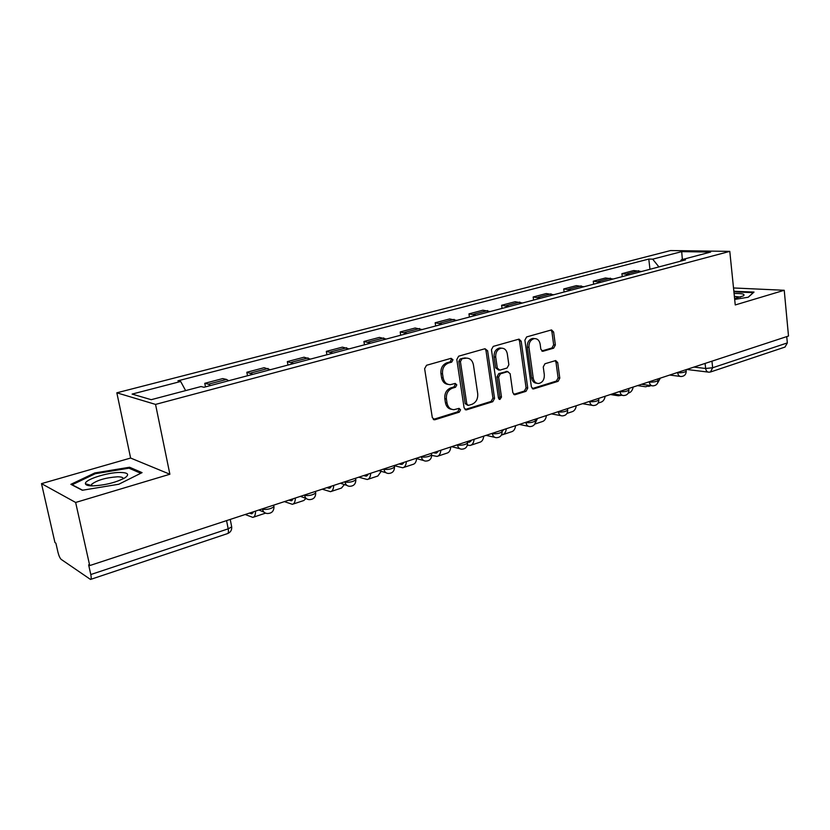 <?xml version="1.0" encoding="UTF-8"?>
<svg xmlns="http://www.w3.org/2000/svg" width="830" height="830" viewBox="0 0 830 830"><rect width="100%" height="100%" fill="white"/><g stroke="black" fill="none" stroke-linecap="round" stroke-linejoin="round"><path stroke-width="1.25" d="M452.983 359.774L451.095 358.321L426.537 365.283L424.628 368.696L432.326 417.739L435.065 419.71L459.291 412.157L460.577 409.802L459.063 408.36L454.052 409.667C450.306 409.553 447.961 407.343 447.028 403.038L446.405 399.002C446.042 393.627 448.034 390.027 452.381 388.181L455.494 387.247L456.801 384.892L455.234 383.429L450.4 384.663C446.54 384.591 444.133 382.329 443.158 377.899L442.525 373.832C442.162 368.416 444.164 364.816 448.532 363.021L451.676 362.129L452.983 359.774M448.159 384.394C444.631 384 442.432 381.748 441.57 377.64L440.938 373.573C440.574 368.178 442.577 364.577 446.945 362.783L450.078 361.89L451.385 359.546L450.804 358.404M433.291 419.42L457.693 411.825L458.98 409.481L458.523 408.485M451.759 409.335C448.366 408.889 446.26 406.679 445.44 402.726L444.818 398.69C444.465 393.337 446.447 389.737 450.783 387.901L453.906 386.967L455.203 384.622L454.684 383.553M553.652 348.175L555.353 345L553.61 331.979L551.525 329.915L526.645 336.928L524.892 340.155L531.397 386.967L533.42 388.969L558.102 381.323L559.783 378.148L557.708 362.586L555.685 360.562L544.968 363.748L543.256 366.943L544.314 374.724C544.459 379.673 542.571 382.599 538.639 383.502C535.734 383.429 533.929 381.634 533.223 378.127L528.959 347.345C528.793 342.458 530.64 339.543 534.489 338.588C537.529 338.619 539.417 340.466 540.143 344.118L540.838 349.243L542.913 351.287L553.652 348.175L551.96 347.978L553.662 344.813L551.919 331.803L550.944 330.05M169.88 474.241L130.621 458.046L41.5 483.631L75.644 502.461L169.88 474.241L155.542 404.407L729.788 251.376L735.245 304.952L784.236 290.282L788.5 336.026L89.723 565.572L88.634 564.857L90.792 574.536L228.188 528.845L231.695 526.863L231.508 525.898M75.644 502.461L89.723 565.572M487.615 350.758L485.021 348.714L458.658 356.184L456.801 359.535L464.105 407.862L466.263 409.916L492.761 401.71L494.556 398.41L487.615 350.758L485.986 350.55L484.917 348.745M493.259 346.39L519.03 339.117L521.188 341.203L527.735 388.098L526.002 391.335L514.901 394.748L512.836 392.725L510.128 373.666L507.607 371.684L500.386 373.842L498.602 377.121L501.486 397.072L499.919 399.438L498.457 398.016L491.453 349.669L493.259 346.39M41.5 483.631L54.946 542.54L55.89 543.173L57.965 552.251C58.889 555.872 59.968 558.258 61.213 559.41L90.511 579.444C91.31 579.205 91.404 577.566 90.792 574.536M130.621 458.046L116.833 392.808L670.567 250.556L729.788 251.376M784.236 290.282L733.513 287.958M786.747 336.596L787.338 342.915L785.014 347.065L710.916 371.85M228.696 380.731L226.528 379.435L208.454 384.197L210.581 385.525M208.454 384.197L204.771 383.315L205.477 386.884M226.528 379.435L222.772 378.584L204.771 383.315M247.506 375.762L246.842 372.255L252.922 374.33M270.341 369.724L264.168 367.7L246.842 372.255M287.958 365.055L287.336 361.61L293.644 363.55M310.42 359.12L304.019 357.222L287.336 361.61M326.927 354.752L326.335 351.36L332.861 353.175M349.015 348.901L342.406 347.137L326.335 351.36M364.484 344.813L363.924 341.472L370.647 343.184M386.22 339.065L379.424 337.405L363.924 341.472M400.714 335.227L400.185 331.948L407.084 333.546M422.107 329.572L415.135 328.016L400.185 331.948M435.667 325.983L435.169 322.745L442.234 324.24M456.739 320.401L449.611 318.959L435.169 322.745M469.438 317.05L468.96 313.865L476.171 315.265M490.177 311.561L482.915 310.202L468.96 313.865M502.057 308.418L501.611 305.284L508.956 306.592M522.495 303.012L515.098 301.736L501.611 305.284M533.597 300.066L533.182 296.984L540.641 298.209M553.735 294.743L546.223 293.561L533.182 296.984M564.12 291.994L563.715 288.964L571.289 290.095M583.957 286.744L576.342 285.644L563.715 288.964M593.658 284.182L593.274 281.194L600.941 282.252M613.204 279.015L605.495 277.977L593.274 281.194M622.261 276.618L621.898 273.672L629.659 274.657M641.528 271.514L633.736 270.559L621.898 273.672M658.916 266.918L652.681 259.157L681.689 251.635L710.646 252.061L681.357 259.79L685.497 259.883L203.993 387.268L201.036 386.541L151.216 399.687L132.115 394.084L180.67 381.489L185.63 390.608M652.681 259.157L648.79 259.064L177.931 380.814L180.67 381.489M155.542 404.407L116.833 392.808M129.563 467.249L94.807 472.955L70.872 484.326L82.294 490.26L118.773 484.253L142.065 472.633L129.563 467.249L129.843 468.556M734.685 299.423L748.255 297.223L754.014 292.077L733.855 291.268M649.973 269.283L648.79 259.064M681.357 259.79L680.476 261.211M682.364 259.531L681.689 251.635M95.004 473.847L94.807 472.955M734.706 291.755L734.643 291.143M465.039 409.532L491.132 401.409L492.927 398.11L485.986 350.55M461.719 359.265L460.422 361.6L466.802 403.961L468.307 405.403L471.876 404.345C476.098 402.498 478.049 398.94 477.707 393.669L473.432 364.868C472.478 360.407 470.071 358.155 466.201 358.104L460.111 359.037L458.814 361.372L460.422 361.6M467.695 405.279L465.194 403.66L458.814 361.372M466.688 358.093L464.987 358.332M460.111 359.037L463.368 358.104M513.718 394.375L524.342 391.065L526.075 387.828L519.528 341.016L518.511 339.231M507.099 371.477L498.747 373.593L496.963 376.872L499.847 396.782L501.486 397.072M498.872 398.96L499.847 396.782M507.286 353.756C506.528 350.063 504.578 348.195 501.455 348.164C497.44 349.129 495.52 352.107 495.707 357.097L497.305 368.157L499.857 370.149L507.078 368.012L508.852 364.744L507.286 353.756M501.59 348.154L499.805 347.957C495.79 348.922 493.881 351.899 494.068 356.879L495.707 357.097M498.706 370.107L495.666 367.918L494.068 356.879M541.783 350.966L551.96 347.978M534.52 338.588L532.818 338.412C528.959 339.356 527.123 342.271 527.289 347.148L528.959 347.345M536.854 383.252C534.001 383.107 532.238 381.323 531.553 377.868L527.289 347.148M532.258 388.596L556.411 381.063L558.102 377.899L556.017 362.357L555.125 360.697M249.425 513.106L251.77 513.812L253.482 511.778M255.547 511.093C255.495 514.922 254.592 517.017 252.828 517.391L245.161 514.507M265.527 513.137L253.503 517.173M288.902 500.137L291.33 500.781L293.177 498.737M295.356 498.021C295.231 501.797 294.235 503.893 292.378 504.308L284.389 501.621M306.052 498.436L303.77 500.532L293.083 504.069M92.669 485.892C105.223 485.228 115.993 482.531 124.967 477.8C129.667 474.418 128.079 472.633 120.226 472.457C107.444 472.301 84.172 479.771 85.438 483.776C85.749 485.156 88.156 485.861 92.669 485.892M123.141 478.837C123.38 477.489 121.512 476.814 117.549 476.794C105.918 477.624 97.297 480.103 91.674 484.243L91.445 485.872M82.627 490.208L72.117 484.762L95.294 473.712L128.992 468.182L140.758 473.276M734.591 298.499L743.473 295.854C745.382 294.1 742.248 293.332 734.083 293.561M740.453 297.13L734.363 296.331M733.907 291.838L753.267 292.668L748.152 297.244M326.947 487.646L329.479 488.227L331.44 486.173M333.722 485.415C333.515 489.15 332.446 491.246 330.506 491.682L322.216 489.192M344.377 484.564L341.483 488.05L331.243 491.443M363.654 475.58L366.269 476.119L368.333 474.044M370.709 473.266C370.439 476.96 369.298 479.035 367.275 479.512L358.726 477.198M381.198 471.305L377.868 476.005L368.043 479.263M399.085 463.949L401.772 464.427L403.93 462.352M406.399 461.542C406.067 465.194 404.853 467.269 402.768 467.767L394.219 465.692M416.639 458.627C416.224 461.988 415.01 463.908 412.998 464.375L403.567 467.498M433.312 452.703L436.072 453.139L438.313 451.053M440.865 450.223C440.471 453.823 439.205 455.888 437.047 456.417L431.704 455.4M450.794 446.955C450.389 450.555 449.103 452.609 446.934 453.149L437.867 456.147M467.352 442.068L469.209 442.234L471.533 440.149M474.158 439.288C473.712 442.846 472.384 444.901 470.164 445.451L467.373 445.16M483.755 436.134C483.299 439.682 481.95 441.736 479.719 442.286L471.015 445.171M502.119 431.351L503.654 429.598M515.627 425.666C515.119 429.172 513.718 431.216 511.436 431.797L503.063 434.567M506.342 428.716C505.844 432.233 504.464 434.287 502.192 434.858L501.486 434.93M546.451 415.529C545.901 419.005 544.459 421.038 542.125 421.64L534.759 424.078M537.466 418.486L534.925 423.777M576.29 405.735C575.698 409.169 574.204 411.192 571.828 411.805L566.994 413.402M605.184 396.242C604.551 399.635 603.026 401.647 600.609 402.28L598.129 403.1M621.66 395.246L618.412 395.786L610.382 394.53M633.186 387.039C632.512 390.401 630.945 392.403 628.497 393.046L628.237 393.13M649.994 385.483L645.667 386.77L637.554 385.608M660.327 378.127L657.547 383.159M693.953 367.078L705.635 368.479L712.648 367.752L787.338 342.915M705.095 363.426L705.635 368.479C706.029 370.875 707.129 372.11 708.924 372.182L710.47 372.006L712.648 367.752L711.953 361.164M610.465 278.185L598.212 281.412M581.239 285.894L568.591 289.224M551.058 293.851L537.975 297.306M519.85 302.079L506.331 305.648M487.573 310.596L473.588 314.28M454.176 319.394L439.693 323.223M419.596 328.514L404.594 332.477M383.771 337.966L368.219 342.064M346.629 347.76L330.496 352.013M308.096 357.927L291.351 362.337M268.09 368.468L250.702 373.054M638.768 270.725L626.899 273.848M676.927 372.67L677.674 372.774C681.721 372.919 684.574 372.4 686.223 371.218L686.182 370.896M677.643 372.442L677.674 372.774C678.089 375.212 679.22 376.457 681.077 376.53C684.397 376.281 686.109 374.517 686.223 371.218L686.047 369.682M648.583 381.987L649.319 382.091C653.407 382.267 656.312 381.727 658.045 380.482L658.003 380.13M649.288 381.759L649.319 382.091C649.755 384.549 650.928 385.815 652.826 385.888C656.208 385.649 657.941 383.844 658.045 380.482L657.858 378.937M619.284 391.604L620.02 391.719C624.15 391.926 627.117 391.366 628.922 390.059L628.881 389.675M619.979 391.376L620.02 391.719C620.477 394.198 621.68 395.485 623.641 395.557C627.075 395.329 628.829 393.493 628.922 390.059L628.735 388.502M589.01 401.554L589.736 401.679C593.896 401.907 596.926 401.336 598.824 399.956L598.772 399.541M589.684 401.336L589.736 401.679C590.203 404.179 591.437 405.476 593.46 405.548C596.957 405.331 598.741 403.463 598.824 399.956L598.627 398.4M557.677 411.846L558.393 411.981C562.595 412.24 565.687 411.639 567.689 410.196L567.627 409.74M558.341 411.628L558.393 411.981C558.88 414.502 560.157 415.809 562.232 415.892C565.801 415.685 567.616 413.786 567.689 410.196L567.481 408.63M525.245 422.501L525.95 422.646C530.194 422.927 533.358 422.314 535.464 420.789L535.402 420.291M525.909 422.283L525.95 422.646C526.459 425.188 527.776 426.506 529.913 426.599C533.545 426.402 535.402 424.462 535.464 420.789L535.246 419.212M491.661 433.53L492.356 433.685C496.631 434.007 499.878 433.364 502.098 431.756L502.015 431.216M492.304 433.322L492.356 433.685C492.885 436.258 494.244 437.586 496.433 437.69C500.148 437.493 502.036 435.522 502.098 431.756L501.87 430.179M456.853 444.963L457.527 445.129C461.843 445.492 465.174 444.818 467.518 443.116L467.425 442.525M457.475 444.766L457.527 445.129C458.077 447.723 459.488 449.072 461.739 449.175C465.537 448.999 467.466 446.976 467.518 443.116L467.28 441.539M420.758 456.822L421.422 456.998C425.769 457.392 429.183 456.697 431.662 454.902L431.559 454.259M421.36 456.625L421.422 456.998C421.993 459.613 423.435 460.972 425.749 461.086C429.65 460.93 431.621 458.865 431.662 454.902L431.413 453.325M383.294 469.126L383.937 469.324C388.326 469.759 391.833 469.023 394.458 467.124L394.343 466.429M383.875 468.94L383.937 469.324C384.539 471.948 386.023 473.328 388.409 473.453C392.403 473.308 394.426 471.191 394.458 467.124L394.198 465.547M344.398 481.908L345.021 482.116C349.44 482.593 353.051 481.825 355.831 479.813L355.697 479.066M344.948 481.732L345.021 482.116C345.633 484.762 347.168 486.152 349.617 486.297C353.736 486.162 355.8 484.004 355.831 479.813L355.562 478.246M303.967 495.188L304.569 495.406C309.03 495.935 312.734 495.137 315.701 492.999L315.545 492.18M304.496 495.012L304.569 495.406C305.212 498.062 306.789 499.473 309.3 499.629C313.543 499.515 315.68 497.305 315.701 492.999L315.41 491.433M261.927 508.998L262.498 509.236C266.99 509.817 270.808 508.966 273.962 506.705L273.796 505.823M262.425 508.842L262.498 509.236C263.172 511.903 264.791 513.334 267.374 513.511C271.752 513.417 273.952 511.145 273.962 506.705L273.672 505.148M226.569 520.618L228.188 528.845C228.675 531.729 228.406 533.327 227.358 533.659L90.729 579.371M446.945 362.783L448.532 363.021M440.938 373.573L442.525 373.832M441.57 377.64L443.158 377.899M453.906 386.967L455.494 387.247M450.783 387.901L452.381 388.181M444.818 398.69L446.405 399.002M445.44 402.726L447.028 403.038M457.693 411.825L459.291 412.157M433.488 419.368L435.065 419.71M450.078 361.89L451.676 362.129M492.927 398.11L494.556 398.41M491.132 401.409L492.761 401.71M465.142 409.512L466.751 409.823M465.194 403.66L466.802 403.961M519.528 341.016L521.188 341.203M526.075 387.828L527.735 388.098M524.342 391.065L526.002 391.335M513.749 394.395L515.337 394.665M505.958 371.446L507.607 371.684M498.747 373.593L500.386 373.842M496.963 376.872L498.602 377.121M495.666 367.918L497.305 368.157M541.938 351.059L543.266 351.225M531.553 377.868L533.223 378.127M556.017 362.357L557.708 362.586M558.102 377.899L559.783 378.148M556.411 381.063L558.102 381.323M532.331 388.648L533.846 388.886M551.919 331.803L553.61 331.979M553.662 344.813L555.353 345M250.691 513.635L253.036 512.867M290.21 500.635L292.689 499.826M328.307 488.113L330.9 487.252M365.055 476.015L367.752 475.134M400.527 464.354L403.328 463.431M434.785 453.087L437.68 452.132M467.892 442.193L470.869 441.218M501.984 430.978L502.959 430.656M258.867 510.004L264.002 512.12M300.408 496.361L306.301 498.529M340.373 483.236L346.93 485.405M378.833 470.6L386.002 472.737M415.892 458.419L423.601 460.505M451.613 446.685L459.81 448.698M486.069 435.366L494.701 437.296M519.331 424.441L528.347 426.278M551.452 413.89L560.81 415.633M582.504 403.691L592.174 405.331M612.519 393.835L622.469 395.37M641.569 384.29L651.768 385.732M669.686 375.046L680.102 376.395M230.232 519.414L231.695 526.863C231.923 530.1 230.564 532.331 227.628 533.576M708.021 372.068L686.711 369.464M433.561 419.596L434.547 419.804M465.371 409.74L466.263 409.916M464.593 357.886L466.201 358.104M514.133 394.613L514.901 394.748M506.352 371.373L508.002 371.612M499.359 399.334L499.919 399.438M499.805 347.957L501.455 348.164M542.26 351.214L542.913 351.287M532.818 338.412L534.489 338.588M532.704 388.845L533.42 388.969M291.33 500.781L291.859 500.615M92.037 485.892L91.674 484.243M91.217 485.405L85.438 483.776M329.479 488.227L330.018 488.05M366.269 476.119L366.839 475.932M401.772 464.427L402.363 464.229M436.072 453.139L436.673 452.941M469.209 442.234L469.832 442.027M648.593 386.396L650.938 385.618"/></g></svg>
